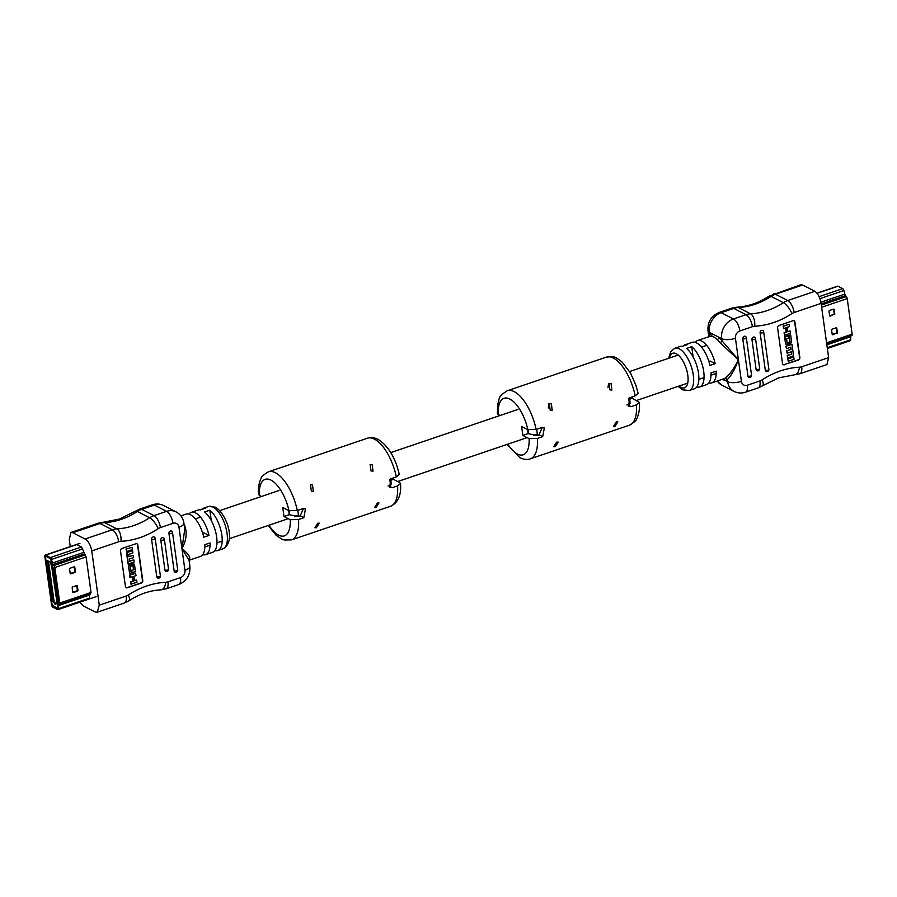<?xml version="1.0" encoding="UTF-8"?>
<svg xmlns="http://www.w3.org/2000/svg" width="897" height="897" viewBox="0 0 897 897"><rect width="100%" height="100%" fill="white"/><g stroke="black" fill="none" stroke-linecap="round" stroke-linejoin="round"><path stroke-width="1.35" d="M696.386 387.448L697.339 387.134A22.335 9.632 -108.7 0 0 699.66 386.988A22.335 9.632 -108.7 0 0 703.315 369.149A22.335 9.632 -108.7 0 0 691.722 346.657L686.519 348.417A22.335 9.632 71.3 0 1 698.113 370.921A22.335 9.632 71.3 0 1 694.457 388.76L689.255 390.52A22.335 9.632 71.3 0 0 692.484 370.741A22.335 9.632 71.3 0 0 679.22 348.798A22.335 9.632 71.3 0 0 674.903 348.227L680.105 346.466A22.335 9.632 71.3 0 1 682.426 346.32L687.629 344.56A22.335 9.632 -108.7 0 0 685.308 344.695A22.335 9.632 -108.7 0 0 683.379 346.007M685.308 344.695L692.249 342.34A22.335 9.632 71.3 0 1 696.565 342.912A22.335 9.632 71.3 0 1 709.964 365.415L715.167 363.644A22.335 9.632 -108.7 0 0 701.768 341.14A22.335 9.632 -108.7 0 0 697.451 340.58A22.335 9.632 -108.7 0 0 695.153 342.34M708.843 336.835L709.673 334.424A24.365 10.506 71.3 0 1 712.016 333.706L719.024 337.294A2.029 1.39 -45.5 0 1 717.241 339.526L713.945 337.014L710.816 336.229A22.335 9.632 -108.7 0 0 709.594 336.453L697.451 340.58M802.624 285.033L775.479 294.25A20.306 16.74 117.1 0 0 771.106 296.391A74.709 61.601 -62.9 0 1 755.016 304.274A74.709 61.601 -62.9 0 1 738.298 307.525A20.306 16.74 117.1 0 0 733.757 308.411A10.147 4.373 71.3 0 0 731.784 308.153L736.807 307.189C747.784 306.606 758.526 302.939 769.043 296.178L800.595 284.809L802.624 285.033A718.665 263.393 172.1 0 1 808.847 288.15A718.665 263.393 172.1 0 1 814.891 291.323C817.963 293.498 820.026 297.512 821.091 303.365L794.148 312.515A10.147 8.365 117.1 0 0 791.961 313.58A84.856 69.966 -62.9 0 1 754.702 326.228A10.147 8.365 117.1 0 0 752.426 326.676L739.868 330.937A6.088 5.023 117.1 0 0 735.439 338.315L738.422 359.832C735.08 368.902 731.391 375.495 727.332 379.599A24.365 10.506 71.3 0 1 725 380.328L721.85 379.465M708.899 382.873A22.335 9.632 -108.7 0 0 711.803 382.873L723.946 378.747A22.335 9.632 -108.7 0 0 724.866 378.31C729.508 374.856 734.026 368.701 738.422 359.832L719.921 342.665A2.029 1.076 -36.2 0 0 721.939 340.714L721.659 338.64L719.024 337.294A24.365 10.506 71.3 0 1 721.939 340.714L738.422 359.832L741.404 381.348A6.088 5.023 117.1 0 0 747.392 385.194L759.961 380.933A10.147 8.365 117.1 0 0 762.147 379.857A84.856 69.966 -62.9 0 1 780.412 370.91A84.856 69.966 -62.9 0 1 799.406 367.209A10.147 8.365 117.1 0 0 801.683 366.772L828.626 357.623L821.091 303.365M828.626 357.623L826.911 364.574L799.832 373.769A10.147 4.373 71.3 0 0 801.683 366.772M793.968 320.756A2.029 1.671 -62.9 0 1 794.63 321.888L799.563 357.432A2.029 1.671 -62.9 0 1 798.083 359.888L784.213 364.597A2.029 1.671 -62.9 0 1 783.182 364.608M787.174 355.414L787.801 357.881L792.354 356.333A1.435 1.177 117.1 0 0 793.397 354.595L791.984 344.403L785.895 346.208L786.523 348.675L790.818 347.217L791.12 349.438L786.523 350.738L787.151 353.194L791.446 351.736L791.771 354.113L787.174 355.414L787.801 357.881M791.176 351.826L791.468 353.956M790.549 347.307L790.818 349.281M788.306 335.747L784.886 336.902L785.817 343.573A1.435 1.177 117.1 0 0 787.218 344.482L790.56 343.349A1.435 1.177 117.1 0 0 791.591 341.611L790.672 334.94L789.181 335.444L790.111 342.116L787.174 343.114L786.568 338.752L788.631 338.046L788.003 335.59L784.583 336.745L785.503 343.416A1.435 1.177 117.1 0 0 786.243 344.336M790.672 334.94L788.878 335.287L789.797 341.959L787.14 342.867M790.122 330.971L787.656 331.8L787.05 327.416L789.506 326.575L789.192 324.277L783.406 326.239L783.731 328.537L785.862 327.82L786.467 332.204L784.337 332.933L784.651 335.231L790.436 333.269L790.122 330.971L787.622 331.554M785.593 327.91L786.164 332.047L784.034 332.776L784.651 335.231M789.192 324.277L783.103 326.082L783.731 328.537M787.644 358.778L788.261 361.244L794.047 359.282L793.733 356.972L787.644 358.778L788.261 361.244M751.955 339.571A2.029 1.671 -62.9 0 1 755.431 338.393A2.074 0.762 172.1 0 1 755.543 338.584A2.074 0.762 172.1 0 1 754.534 339.402A2.074 0.762 172.1 0 1 751.955 339.571L756.115 369.497A2.074 0.762 -7.9 0 0 758.683 369.34A2.074 0.762 -7.9 0 0 759.692 368.521A2.074 0.762 -7.9 0 0 759.58 368.319M755.016 337.474A2.074 2.074 0 0 1 755.543 338.584L759.692 368.521A2.074 2.074 0 0 1 757.393 370.865A2.029 1.671 -62.9 0 1 756.115 369.497M760.118 332.877A2.029 1.671 -62.9 0 1 763.582 331.699A2.074 0.762 172.1 0 1 763.695 331.901A2.074 0.762 172.1 0 1 762.685 332.72A2.074 0.762 172.1 0 1 760.118 332.877L765.309 370.304A2.074 0.762 -7.9 0 0 767.877 370.136A2.074 0.762 -7.9 0 0 768.886 369.317A2.074 0.762 -7.9 0 0 768.774 369.127M763.168 330.791A2.074 2.074 0 0 1 763.695 331.901L768.886 369.317A2.074 2.074 0 0 1 766.587 371.661A2.029 1.671 -62.9 0 1 765.309 370.304M742.761 338.763A2.029 1.671 -62.9 0 1 746.237 337.586A2.074 0.762 172.1 0 1 746.349 337.788A2.074 0.762 172.1 0 1 745.34 338.606A2.074 0.762 172.1 0 1 742.761 338.763L747.963 376.191A2.074 0.762 -7.9 0 0 750.531 376.022A2.074 0.762 -7.9 0 0 751.54 375.204A2.074 0.762 -7.9 0 0 751.428 375.013M745.822 336.678A2.074 2.074 0 0 1 746.349 337.788L751.54 375.204A2.074 2.074 0 0 1 749.242 377.547A2.029 1.671 -62.9 0 1 747.963 376.191M784.516 364.754A2.029 1.671 -62.9 0 1 782.52 363.476L777.587 327.932A2.029 1.671 -62.9 0 1 779.067 325.465L792.937 320.756A2.029 1.671 -62.9 0 1 794.933 322.045L799.866 357.589A2.029 1.671 -62.9 0 1 798.397 360.045L784.213 364.597M711.803 382.873A22.335 9.632 -108.7 0 0 716.21 371.134L710.996 372.894A22.335 9.632 71.3 0 1 706.601 384.634L699.66 386.988M697.339 387.134L697.227 386.293M693.067 356.311L691.722 346.657M715.167 363.644L709.897 360.942M723.498 378.904A2.029 1.816 -92.1 0 1 725 380.328L727.624 381.673L727.332 379.599A2.029 1.816 -122.5 0 0 724.866 378.31M708.821 336.711L708.002 330.802A10.147 3.723 -7.9 0 0 709.381 332.35L709.673 334.424A2.029 1.816 -122.5 0 1 709.224 336.577M735.439 338.315A10.147 3.723 172.1 0 1 721.659 338.64A16.236 13.388 -62.9 0 1 733.454 318.962L746.024 314.701L733.757 308.411L721.188 312.683A16.236 13.388 117.1 0 0 709.381 332.35L712.016 333.706A2.029 1.816 -92.1 0 1 710.816 336.229M791.984 344.403L785.895 346.208M786.198 346.365L786.523 348.675M791.12 349.438L786.523 350.738M786.826 350.895L787.151 353.194M791.771 354.113L787.476 355.571M793.733 356.972L787.947 358.946M834.199 314.769A0.807 0.673 117.1 0 0 834.793 313.782L834.221 309.667A0.807 0.673 117.1 0 0 833.425 309.151L829.613 310.452A0.807 0.673 117.1 0 0 829.019 311.427L829.59 315.542A0.807 0.673 117.1 0 0 830.387 316.058L833.593 314.455A0.807 0.673 117.1 0 0 834.176 313.468L833.605 309.353A0.807 0.673 117.1 0 0 833.537 309.129M849.919 340.647A2.029 0.875 -108.7 0 0 850.311 340.692A2.029 0.875 -108.7 0 0 850.715 339.761L850.737 336.711A2.029 0.875 71.3 0 1 851.13 335.781L851.791 335.534A2.029 0.875 -108.7 0 0 852.15 334.144L847.217 298.589A2.029 0.875 -108.7 0 0 846.387 296.582L845.557 295.584A2.029 0.875 71.3 0 1 844.828 294.081L843.886 290.527A2.029 0.875 -108.7 0 0 842.698 288.632L838 286.221A2.029 0.875 -108.7 0 0 837.607 286.177L816.976 293.173M836.8 333.471A0.807 0.673 117.1 0 0 837.394 332.495L836.823 328.369A0.807 0.673 117.1 0 0 836.026 327.865L832.203 329.154A0.807 0.673 117.1 0 0 831.62 330.141L832.192 334.256A0.807 0.673 117.1 0 0 832.988 334.772L836.183 333.157A0.807 0.673 117.1 0 0 836.778 332.182L836.206 328.055A0.807 0.673 117.1 0 0 836.139 327.831M829.658 315.778A0.807 0.673 117.1 0 0 829.77 315.744L833.593 314.455M832.259 334.48A0.807 0.673 117.1 0 0 832.371 334.458L836.183 333.157M180.891 515.887L186.083 514.127A22.335 9.632 71.3 0 1 190.399 514.699A22.335 9.632 71.3 0 1 203.787 537.202L209.001 535.431A22.335 9.632 -108.7 0 0 195.602 512.927A22.335 9.632 -108.7 0 0 191.285 512.366L198.215 510.012A22.335 9.632 71.3 0 1 200.547 509.866L205.749 508.106A22.335 9.632 -108.7 0 0 203.428 508.24A22.335 9.632 -108.7 0 0 201.5 509.552M191.285 512.366A22.335 9.632 -108.7 0 0 188.975 514.127M118.696 541.754A10.147 4.373 -108.7 0 0 112.282 529.779L100.016 523.489A10.147 4.373 71.3 0 0 98.053 523.231L119.323 519.094L135.301 511.256A10.147 3.274 56.9 0 1 137.364 511.481A74.709 61.601 -62.9 0 1 121.286 519.352A74.709 61.601 -62.9 0 1 104.557 522.615A20.306 16.74 117.1 0 0 100.016 523.489L72.859 532.706A718.665 263.393 -7.9 0 0 78.914 535.879A718.665 263.393 -7.9 0 0 85.125 538.996L112.282 529.779A20.306 16.74 -62.9 0 1 116.823 528.894A74.709 61.601 117.1 0 0 133.552 525.642A74.709 61.601 117.1 0 0 149.631 517.76A20.306 16.74 -62.9 0 1 154.004 515.618L166.573 511.357A16.236 13.388 -62.9 0 1 176.059 511.873L163.792 505.583A16.236 13.388 117.1 0 0 154.306 505.067L166.573 511.357A10.147 4.373 -108.7 0 1 172.975 523.332L160.417 527.593A10.147 8.365 117.1 0 0 158.231 528.669A84.856 69.966 -62.9 0 1 139.966 537.617A84.856 69.966 -62.9 0 1 120.96 541.317A10.147 8.365 117.1 0 0 118.696 541.754L91.752 550.904L99.275 605.161L126.219 596.012A10.147 8.365 117.1 0 0 128.406 594.946A84.856 69.966 -62.9 0 1 165.676 582.299A10.147 8.365 117.1 0 0 167.941 581.85L180.51 577.59A6.088 5.023 117.1 0 0 184.939 570.212L181.945 548.695L184.771 529.353M58.327 608.693A2.029 0.875 71.3 0 1 57.924 609.624A2.029 0.875 71.3 0 1 57.531 609.568L52.833 607.157A2.029 0.875 71.3 0 1 51.544 604.769L44.85 556.499A2.029 0.875 71.3 0 1 45.22 555.097A2.029 0.875 71.3 0 1 45.612 555.153L50.31 557.564A2.029 0.875 71.3 0 1 51.499 559.448L52.441 563.002A2.029 0.875 -108.7 0 0 53.17 564.516L53.999 565.514A2.029 0.875 71.3 0 1 54.829 567.521L59.763 603.064A2.029 0.875 71.3 0 1 59.404 604.466L58.742 604.701A2.029 0.875 -108.7 0 0 58.35 605.632L58.327 608.693L89.565 598.086L88.758 598.972L89.565 598.086L89.588 595.025L91.034 592.457L86.101 556.902L81.537 546.957A718.665 263.393 172.1 0 1 80.36 546.363A718.665 263.393 172.1 0 1 76.862 544.546L76.48 544.49M79.777 602.201L82.984 605.677A718.665 263.393 -7.9 0 0 89.038 608.85A718.665 263.393 -7.9 0 0 95.261 611.967L97.291 612.191L99.275 605.161M91.752 550.904C90.631 545.073 88.422 541.115 85.125 538.996M136.882 543.761A2.029 1.671 -62.9 0 1 137.544 544.894L142.477 580.437A2.029 1.671 -62.9 0 1 140.997 582.893L127.127 587.602A2.029 1.671 -62.9 0 1 126.096 587.613M133.855 559.851L129.56 561.309L129.246 559.089L133.541 557.631L133.227 555.333L128.933 556.79L128.596 554.413L132.891 552.956L132.577 550.646L127.71 552.036A1.435 1.177 117.1 0 0 126.668 553.774L128.08 563.966L134.169 562.161L133.855 559.851L129.527 561.062M133.227 555.333L128.899 556.532M133.832 564.022A1.435 1.177 117.1 0 0 132.846 563.888L129.504 565.02A1.435 1.177 117.1 0 0 128.473 566.758L129.706 573.587L131.186 573.071L130.267 566.411L133.193 565.413L133.799 569.774L131.433 570.313L131.758 572.622L135.481 571.613L134.561 564.953A1.435 1.177 117.1 0 0 133.148 564.045L129.818 565.177A1.435 1.177 117.1 0 0 128.776 566.915L129.706 573.587M132.924 565.502L133.496 569.617M132.442 576.816L133.025 580.953L130.558 581.794L130.872 584.093L136.961 582.288L136.647 579.989L134.472 580.46M136.647 579.989L134.505 580.707L133.9 576.322L136.03 575.594L135.413 573.138L129.628 575.1L129.942 577.399L132.722 576.726L133.328 581.11L130.558 581.794M126.017 549.087L126.645 551.543L132.431 549.581L132.106 547.282L126.017 549.087L132.106 547.282M72.859 532.706L70.975 532.426L69.26 539.377L70.258 546.598M164.947 570.133A2.074 0.762 -7.9 0 0 167.515 569.976A2.074 0.762 -7.9 0 0 168.524 569.158A2.074 2.074 0 0 1 166.225 571.501A2.029 1.671 -62.9 0 1 164.947 570.133L160.787 540.196A2.029 1.671 -62.9 0 1 164.263 539.019A2.074 0.762 172.1 0 1 164.375 539.22A2.074 0.762 172.1 0 1 163.366 540.039A2.074 0.762 172.1 0 1 160.787 540.196M156.796 576.816A2.074 0.762 -7.9 0 0 159.363 576.659A2.074 0.762 -7.9 0 0 160.372 575.84A2.074 2.074 0 0 1 158.074 578.184A2.029 1.671 -62.9 0 1 156.796 576.816L151.593 539.4A2.029 1.671 -62.9 0 1 155.069 538.222A2.074 0.762 172.1 0 1 155.181 538.424A2.074 0.762 172.1 0 1 154.172 539.243A2.074 0.762 172.1 0 1 151.593 539.4M174.141 570.929A2.074 0.762 -7.9 0 0 176.709 570.772A2.074 0.762 -7.9 0 0 177.718 569.954A2.074 2.074 0 0 1 175.42 572.297A2.029 1.671 -62.9 0 1 174.141 570.929L168.95 533.513A2.029 1.671 -62.9 0 1 172.415 532.336A2.074 0.762 172.1 0 1 172.527 532.538A2.074 0.762 172.1 0 1 171.518 533.356A2.074 0.762 172.1 0 1 168.95 533.513M135.862 543.761A2.029 1.671 -62.9 0 1 137.846 545.051L142.78 580.594A2.029 1.671 -62.9 0 1 141.311 583.05L127.43 587.759A2.029 1.671 -62.9 0 1 125.434 586.481L120.501 550.937A2.029 1.671 -62.9 0 1 121.981 548.471L135.862 543.761M189.02 560.154L181.945 548.695C188.527 553.841 190.949 557.642 189.211 560.098A22.335 9.632 71.3 0 1 189.043 560.199A2.029 1.816 -122.5 0 1 189.211 560.098M184.042 524.162A22.335 9.632 71.3 0 1 184.266 524.453C187.372 531.876 186.598 539.96 181.945 548.695L178.963 527.178A6.088 5.023 117.1 0 0 172.975 523.332M202.733 554.66A22.335 9.632 -108.7 0 0 205.637 554.66A22.335 9.632 -108.7 0 0 210.033 542.92L204.83 544.681A22.335 9.632 71.3 0 1 200.435 556.42L189.054 560.289M214.506 550.993L215.448 550.68A22.335 9.632 -108.7 0 0 217.78 550.534A22.335 9.632 -108.7 0 0 221.436 532.695A22.335 9.632 -108.7 0 0 209.842 510.202L204.628 511.963A22.335 9.632 71.3 0 1 216.233 534.466A22.335 9.632 71.3 0 1 212.578 552.305L205.637 554.66M209.842 510.202L211.176 519.856M215.336 549.839L215.448 550.68M209.001 535.431L203.72 532.728M132.577 550.646L128.013 552.193A1.435 1.177 117.1 0 0 126.97 553.931L128.383 564.123M133.799 569.774L131.433 570.313M131.747 570.481L132.061 572.779M130.861 581.951L131.186 584.25M135.716 573.295L129.628 575.1M129.93 575.257L130.256 577.556M126.32 549.244L126.645 551.543M72.78 586.896A0.807 0.673 117.1 0 0 72.186 587.883L72.758 591.998A0.807 0.673 117.1 0 0 73.554 592.513L77.366 591.213A0.807 0.673 117.1 0 0 77.961 590.226L77.389 586.111A0.807 0.673 117.1 0 0 76.593 585.606L72.78 586.896M51.409 564.549L52.362 565.032L52.351 564.404A2.029 0.875 71.3 0 1 52.026 563.54L50.467 558.685L45.769 556.275L45.467 556.813L52.161 605.083L57.531 608.469L57.722 604.567A2.029 0.875 71.3 0 1 58.114 603.636L59.146 602.75L54.212 567.207L59.146 602.75L58.35 603.546A3.252 1.402 -108.7 0 0 57.722 605.038L57.531 608.469L52.161 605.083L45.467 556.813L45.769 556.275L50.467 558.685L51.88 562.991A3.252 1.402 -108.7 0 0 53.058 565.402L52.766 565.054A2.029 0.875 71.3 0 1 52.564 564.785L52.676 565.458L51.443 564.83L52.273 564.841M70.179 568.182A0.807 0.673 117.1 0 0 69.596 569.169L70.157 573.284A0.807 0.673 117.1 0 0 70.964 573.8L74.776 572.51A0.807 0.673 117.1 0 0 75.37 571.524L74.799 567.409A0.807 0.673 117.1 0 0 73.991 566.893L70.179 568.182M72.825 592.222A0.807 0.673 117.1 0 0 72.937 592.199L76.761 590.899A0.807 0.673 117.1 0 0 77.344 589.912L76.772 585.797A0.807 0.673 117.1 0 0 76.705 585.573M70.235 573.519A0.807 0.673 117.1 0 0 70.347 573.486L74.159 572.196A0.807 0.673 117.1 0 0 74.754 571.21L74.182 567.095A0.807 0.673 117.1 0 0 74.115 566.859M51.622 565.951L49.963 561.724L48.483 561.141L54.358 603.423L55.816 604.488L56.533 601.472M48.864 566.624L48.483 563.854L46.644 562.901L47.025 565.671L48.864 566.624M49.38 570.357L48.999 567.588L47.16 566.646L47.541 569.416L49.38 570.357M49.907 574.102L49.526 571.333L47.676 570.391L48.068 573.161L49.907 574.102M50.423 577.847L50.041 575.078L48.203 574.136L48.584 576.906L50.423 577.847M50.938 581.581L50.557 578.812L48.718 577.87L49.1 580.639L50.938 581.581M51.465 585.326L51.073 582.557L49.234 581.615L49.627 584.384L51.465 585.326M51.981 589.071L51.6 586.302L49.761 585.36L50.142 588.129L51.981 589.071M52.497 592.816L52.116 590.047L50.277 589.105L50.658 591.863L52.497 592.816M53.024 596.55L52.631 593.78L50.793 592.839L51.185 595.608L53.024 596.55M53.54 600.295L53.158 597.525L51.32 596.583L51.701 599.353L53.54 600.295M52.463 601.181L53.315 601.472M53.158 601.057L53.73 602.1M47.036 562.24L47.709 563.047L47.788 562.027L47.799 563.372L47.036 562.24L47.44 561.724L47.855 562.98M47.485 562.453L47.956 561.959L48.46 562.856L47.799 563.372M46.823 560.591L47.687 560.883M47.53 560.468L48.09 561.511M56.903 601.82L51.712 566.624M56.735 600.923L57.666 602.448M56.567 600.99L57.957 602.212L57.543 602.795L56.657 601.349L56.814 602.448M51.634 566.265L52.654 566.052L52.643 567.375L51.634 566.265L52.474 566.108L52.643 567.375M56.758 600.205L58.597 601.147L58.215 598.377L56.365 597.436L56.915 600.149M56.231 596.46L58.081 597.402L57.688 594.633L55.849 593.691L56.399 596.404M55.715 592.726L57.554 593.668L57.173 590.899L55.334 589.957L55.883 592.67M55.199 588.981L57.038 589.923L56.657 587.154L54.818 586.212L55.356 588.925M54.683 585.236L56.522 586.178L56.13 583.409L54.291 582.467L54.84 585.18M54.156 581.491L55.995 582.433L55.614 579.675L53.775 578.722L54.325 581.435M53.641 577.758L55.479 578.7L55.098 575.93L53.259 574.988L53.798 577.702M53.125 574.013L54.964 574.955L54.571 572.185L52.732 571.243L53.282 573.957M52.598 570.268L54.437 571.21L54.055 568.44L52.217 567.498L52.766 570.212M48.146 565.289L47.025 565.671M48.673 569.034L47.541 569.416M49.189 572.779L48.068 573.161M49.705 576.524L48.584 576.906M50.232 580.258L49.1 580.639M50.748 584.003L49.627 584.384M51.264 587.748L50.142 588.129M51.779 591.482L50.658 591.863M52.306 595.227L51.185 595.608M52.822 598.972L51.701 599.353M52.104 564.426L52.822 565.222M52.519 566.399L52.777 567.027M57.341 601.382L57.543 602.795M47.821 562.307L48.158 562.89M58.428 599.97L56.791 600.082L56.612 597.559M57.128 597.828L56.455 597.615M57.307 600.351L56.959 597.884M53.17 597.626L52.945 599.858L52.766 597.324M57.913 596.225L56.276 596.348L56.096 593.825M56.612 594.083L55.928 593.87M56.791 596.606L56.444 594.139M57.397 592.48L55.76 592.603L55.58 590.08M56.085 590.338L55.412 590.136M56.264 592.861L55.928 590.394M56.87 588.746L55.233 588.858L55.053 586.335M55.569 586.593L54.896 586.391M55.749 589.127L55.401 586.649M56.354 585.001L54.717 585.124L54.538 582.59M55.053 582.859L54.381 582.646M55.233 585.382L54.885 582.915M55.838 581.256L54.201 581.379L54.022 578.857M54.526 579.114L53.854 578.913M54.706 581.637L54.369 579.17M55.311 577.511L53.685 577.634L53.506 575.112M54.011 575.369L53.338 575.168M54.19 577.892L53.854 575.426M54.795 573.777L53.158 573.889L52.979 571.367M53.495 571.636L52.822 571.423M53.674 574.158L53.327 571.692M54.28 570.032L52.643 570.156L52.463 567.622M52.968 567.891L52.295 567.678M53.147 570.414L52.811 567.947M52.99 596.359L52.25 593.59M52.654 593.881L52.082 593.646M52.934 596.37L52.598 593.904M52.474 592.614L51.723 589.845M52.127 590.148L51.566 589.901M52.418 592.625L52.071 590.159M51.959 588.869L51.207 586.1M51.611 586.403L51.051 586.156M51.903 588.892L51.555 586.414M51.432 585.124L50.692 582.355M51.095 582.658L50.524 582.411M51.376 585.147L51.039 582.68M50.916 581.391L50.165 578.621M50.568 578.913L50.008 578.677M50.86 581.402L50.512 578.935M50.4 577.646L49.649 574.876M50.053 575.179L49.492 574.932M50.344 577.668L49.997 575.19M49.873 573.901L49.133 571.131M49.537 571.434L48.965 571.187M49.817 573.923L49.481 571.456M49.357 570.156L48.617 567.397M49.01 567.689L48.449 567.442M49.301 570.178L48.965 567.711M48.842 566.422L48.09 563.652M48.494 563.944L47.933 563.708M48.786 566.433L48.438 563.966M310.44 484.694L311.36 491.186L313.345 491.388L312.526 484.941L310.44 484.694M370.113 464.444L371.033 470.936L373.006 471.138L372.199 464.691L370.113 464.444M316.417 527.728L314.937 527.784L317.751 523.198L319.321 523.186L316.417 527.728M376.09 507.467L374.61 507.534L377.424 502.948L378.994 502.937L376.09 507.467M390.935 480.198L393.447 479.346L399.692 482.541L400.544 483.561L397.584 485.905L392.292 487.699L389.522 487.576L391.047 478.718L396.339 476.924L399.277 474.457C395.375 457.616 388.278 445.887 377.996 439.306C373.971 437.433 370.472 437.063 367.49 438.196L268.438 471.811C263.471 474.816 261.038 476.991 261.139 478.359C258.93 482.777 258.044 488.159 258.482 494.505L261.307 496.534M303.433 508.554L300.203 515.865L298.23 516.537L289.271 514.71L283.99 516.493L290.236 519.699L298.533 519.52L303.825 517.726L305.496 508.935L302.581 508.745L297.288 510.539L288.98 510.718A29.848 12.861 -108.7 0 0 270.961 480.108A29.848 12.861 -108.7 0 0 259.334 495.525M388.053 486.006L390.655 485.176L391.182 483.18M289.271 514.71L288.699 510.572M283.99 516.493L282.746 507.523L288.98 510.718M393.447 479.346L393.256 477.966M389.769 479.413A28.827 12.423 71.3 0 1 390.408 485.255M297.793 510.359A28.827 12.423 71.3 0 1 298.477 516.459M614.95 426.4L617.854 421.87L616.284 421.882L613.47 426.467L614.95 426.4M555.277 446.661L558.181 442.12L556.611 442.131L553.797 446.717L555.277 446.661M607.975 387.739L608.547 383.58M608.973 383.378L611.059 383.624L611.877 390.072L609.893 389.87L608.973 383.378M548.302 407.989L548.874 403.829M549.3 403.628L551.386 403.874L552.204 410.321L550.22 410.12L549.3 403.628M536.148 429.472A35.936 15.484 71.3 0 0 514.25 391.664A35.936 15.484 71.3 0 0 507.298 390.744C496.456 397.517 500.167 398.997 497.813 403.897L497.342 413.439L498.194 414.459A29.848 12.861 71.3 0 1 509.832 399.042A29.848 12.861 71.3 0 1 527.851 429.652L536.148 429.472L541.44 427.678L544.356 427.869L542.685 436.66L537.393 438.454L529.095 438.633A29.848 12.861 71.3 0 1 517.457 454.039A29.848 12.861 71.3 0 1 507.837 444.161M507.298 390.744L606.35 357.129C616.138 356.199 614.221 356.647 621.856 361.771L630.49 373.017L635.794 384.925L638.137 393.391L635.199 395.857L629.907 397.651L628.382 406.509L631.152 406.633L636.444 404.839L639.404 402.495L632.307 398.279L632.116 396.9M527.559 429.506L528.142 433.643L537.09 435.471L539.063 434.798L542.293 427.488M630.042 402.114L629.515 404.11L626.913 404.939M527.851 429.652L521.606 426.456L522.85 435.426L529.095 438.633M500.167 415.468L498.194 414.459M528.142 433.643L522.85 435.426M629.795 399.131L632.307 398.279M537.337 435.393A28.827 12.423 -108.7 0 0 536.664 429.304M629.268 404.188A28.827 12.423 -108.7 0 0 628.629 398.346M679.007 386.069A18.276 7.871 -108.7 0 0 680.946 387.392A18.276 7.871 -108.7 0 0 687.808 375.271A18.276 7.871 -108.7 0 0 676.271 353.721A18.276 7.871 -108.7 0 0 669.487 358.004M762.147 379.857A10.147 3.274 56.9 0 1 762.573 385.744L778.562 377.906L799.832 373.769M769.043 296.178A10.147 3.274 56.9 0 1 771.106 296.391L783.373 302.681A20.306 16.74 -62.9 0 1 787.745 300.54L814.891 291.323M752.426 326.676A10.147 4.373 -108.7 0 0 746.024 314.701A20.306 16.74 -62.9 0 1 750.565 313.815A74.709 61.601 117.1 0 0 767.294 310.564A74.709 61.601 117.1 0 0 783.373 302.681A10.147 3.274 -123.1 0 1 791.961 313.58M741.404 381.348A10.147 3.723 172.1 0 1 727.624 381.673A16.236 13.388 -62.9 0 0 734.094 391.417C737.794 393.222 741.606 393.48 745.542 392.191A10.147 4.373 71.3 0 0 747.392 385.194M717.353 380.99A16.236 13.388 117.1 0 0 721.827 385.127L734.094 391.417M708.002 330.802C707.453 322.023 711.186 315.901 719.226 312.425A10.147 4.373 71.3 0 1 721.188 312.683L733.454 318.962A10.147 4.373 -108.7 0 1 739.868 330.937M736.807 307.189A10.147 5.18 87.1 0 1 738.298 307.525L750.565 313.815A10.147 5.18 -92.9 0 1 754.702 326.228M773.506 293.992A10.147 4.373 71.3 0 1 775.479 294.25L787.745 300.54A10.147 4.373 -108.7 0 1 794.148 312.515M759.961 380.933A10.147 4.373 71.3 0 1 758.111 387.919L745.542 392.191M799.406 367.209A10.147 5.18 87.1 0 1 794.809 374.733M719.921 342.665A22.335 9.632 -108.7 0 0 717.241 339.526M821.641 307.279L847.217 298.589M826.574 342.822L852.15 334.144M821.338 305.092L846.387 296.582M821.159 303.87L845.557 295.584M820.901 302.199L844.828 294.081M819.914 298.656L843.886 290.527M819.084 296.649L842.698 288.632M817.089 293.319L838 286.221M827.247 347.733L850.715 339.761M826.843 344.818L850.737 336.711M851.791 335.534L826.742 344.044L851.13 335.781M832.371 334.458L832.988 334.772M836.778 332.182L837.394 332.495M836.206 328.055L836.823 328.369M829.77 315.744L830.387 316.058M834.176 313.468L834.793 313.782M833.605 309.353L834.221 309.667M212.948 507.04A22.335 9.632 -108.7 0 0 208.631 506.48L215.325 507.175C226.156 513.286 236.73 541.766 222.983 548.773A22.335 9.632 -108.7 0 0 226.212 528.983A22.335 9.632 -108.7 0 0 212.948 507.04M158.231 528.669A10.147 3.274 -123.1 0 0 149.631 517.76L137.364 511.481A20.306 16.74 117.1 0 1 141.737 509.339L154.004 515.618A10.147 4.373 -108.7 0 1 160.417 527.593M178.963 527.178A10.147 3.723 -7.9 0 0 183.907 523.164L184.771 529.376M103.077 522.267A10.147 5.18 87.1 0 1 104.557 522.615L116.823 528.894A10.147 5.18 -92.9 0 1 120.96 541.317M139.775 509.081L152.344 504.809A10.147 4.373 71.3 0 1 154.306 505.067L141.737 509.339A10.147 4.373 71.3 0 0 139.775 509.081L135.301 511.256M126.219 596.012A10.147 4.373 71.3 0 1 124.369 603.008L97.291 612.191M128.406 594.946A10.147 3.274 56.9 0 1 128.843 600.822C139.36 594.061 150.102 590.394 161.068 589.811L166.091 588.847A10.147 4.373 71.3 0 0 167.941 581.85M165.676 582.299A10.147 5.18 87.1 0 1 161.068 589.811M180.51 577.59A10.147 4.373 71.3 0 1 178.66 584.575L166.091 588.847M184.939 570.212A10.147 3.723 -7.9 0 0 189.872 566.198C190.433 574.977 186.688 581.099 178.66 584.575M154.654 537.314A2.074 2.074 0 0 1 155.181 538.424L160.372 575.84A2.074 0.762 -7.9 0 0 160.26 575.639M172 531.428A2.074 2.074 0 0 1 172.527 532.538L177.718 569.954A2.074 0.762 -7.9 0 0 177.606 569.752M163.848 538.11A2.074 2.074 0 0 1 164.375 539.22L168.524 569.158A2.074 0.762 -7.9 0 0 168.412 568.956M91.034 592.457L59.763 603.064M86.101 556.902L54.829 567.521M90.664 593.859L59.404 604.466M89.992 594.094L58.742 604.701M89.588 595.025L58.35 605.632M76.862 544.546L45.612 555.153M81.537 546.957L50.31 557.564M82.726 548.852L51.499 559.448M83.679 552.406L52.441 563.002M84.419 553.909L53.17 564.516M85.26 554.907L53.999 565.514M70.347 573.486L70.964 573.8M74.159 572.196L74.776 572.51M74.754 571.21L75.37 571.524M74.182 567.095L74.799 567.409M72.937 592.199L73.554 592.513M76.761 590.899L77.366 591.213M77.344 589.912L77.961 590.226M76.772 585.797L77.389 586.111M56.242 602.784L54.358 603.423M56.107 603.389L54.605 603.905M396.339 476.924A35.936 15.484 -108.7 0 0 374.441 439.115A35.936 15.484 -108.7 0 0 367.49 438.196M297.288 510.539A35.936 15.484 -108.7 0 0 275.39 472.73A35.936 15.484 -108.7 0 0 268.438 471.811M400.544 483.561C401.374 495.2 398.055 502.769 390.587 506.256A35.936 15.484 -108.7 0 0 397.584 485.905M390.587 506.256L291.536 539.871A35.936 15.484 -108.7 0 0 298.533 519.52M268.977 525.227A29.848 12.861 -108.7 0 0 290.236 519.699M392.292 487.699L388.67 485.838M303.825 517.726L300.203 515.865M537.393 438.454A35.936 15.484 71.3 0 1 530.396 458.804L629.447 425.189C634.414 422.184 636.848 420.009 636.747 418.641C638.944 414.223 639.83 408.841 639.404 402.495M636.444 404.839A35.936 15.484 71.3 0 1 629.447 425.189M606.35 357.129A35.936 15.484 71.3 0 1 613.301 358.049A35.936 15.484 71.3 0 1 635.199 395.857M539.063 434.798L542.685 436.66M627.53 404.771L631.152 406.633M204.841 547.002L210.044 545.23M216.973 542.876L222.187 541.104M229.251 538.716L288.262 518.679M294.653 516.515L298.398 515.237M397.719 481.532L527.122 437.613M533.513 435.449L537.258 434.17M636.578 400.466L687.73 383.109M698.864 379.33L704.067 377.559M711.007 375.204L716.21 373.444M195.311 518.926L200.513 517.165M219.72 510.64L279.023 490.513M390.767 452.593L517.894 409.447M629.627 371.526L678.21 355.044M701.476 347.139L706.679 345.379M674.903 348.227L670.788 351.478L668.635 358.284M678.154 386.36L682.561 389.825L689.255 390.52M758.111 387.919L762.573 385.744M721.827 385.127L716.995 381.113M731.784 308.153L719.226 312.425M827.359 348.485L850.311 340.692M203.428 508.24L208.631 506.48M124.369 603.008L128.843 600.822M189.02 559.986L189.872 566.198M183.907 523.164C183.111 518.096 180.499 514.329 176.059 511.873M98.053 523.231L70.975 532.426M152.344 504.809C156.28 503.52 160.092 503.778 163.792 505.583M217.78 550.534L222.983 548.773M96.091 596.673L57.924 609.624M79.945 543.313L45.22 555.097M268.259 525.474L276.029 535.229L281.837 539.153L284.181 540.005L291.536 539.871M390.756 478.83L391.227 484.29M289.417 510.898L289.406 514.777M507.119 444.407L519.89 457.694C523.915 459.567 527.414 459.937 530.396 458.804M528.277 429.831L528.266 433.711M629.616 397.763L630.086 403.224"/></g></svg>
